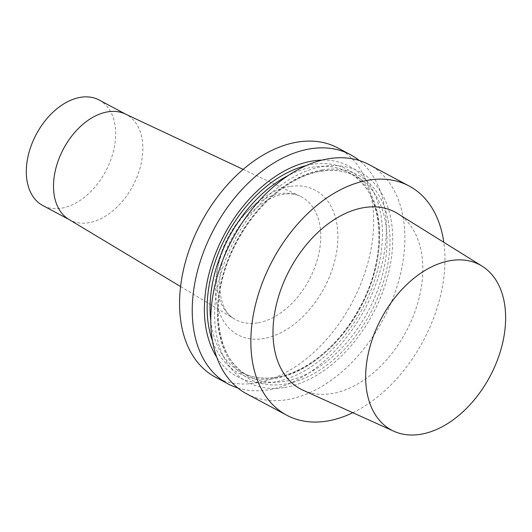 <?xml version="1.0" encoding="UTF-8"?>
<svg xmlns="http://www.w3.org/2000/svg" width="532" height="532" viewBox="0 0 532 532"><rect width="100%" height="100%" fill="white"/><g stroke="black" fill="none" stroke-linecap="round" stroke-linejoin="round"><path stroke-width="0.4" stroke-dasharray="2.66 2" d="M68.881 219.403A59.803 39.315 118.1 0 0 70.025 220.048A59.803 39.315 118.1 0 0 88.611 222.742A59.803 39.315 118.1 0 0 138.44 173.126A59.803 39.315 118.1 0 0 126.357 114.533A59.803 39.315 118.1 0 0 125.18 113.941M99.151 100.009A59.803 39.315 -61.9 0 1 111.235 158.603A59.803 39.315 -61.9 0 1 61.406 208.218A59.803 39.315 -61.9 0 1 42.819 205.525M352.816 412.706A129.921 85.406 118.1 0 0 443.788 242.299M246.635 393.813A129.921 85.406 118.1 0 0 287.007 399.665A129.921 85.406 118.1 0 0 395.256 291.868A129.921 85.406 118.1 0 0 369.002 164.588M284.613 387.515A119.188 78.35 118.1 0 0 388.56 209.382A119.188 78.35 118.1 0 0 237.924 234.113A119.188 78.35 118.1 0 0 284.613 387.515M237.837 388.001A129.921 85.406 118.1 0 0 268.487 389.776A129.921 85.406 118.1 0 0 373.969 289.395A129.921 85.406 118.1 0 0 359.28 160.511M337.807 147.936A129.921 85.406 -61.9 0 1 364.061 275.217A129.921 85.406 -61.9 0 1 255.812 383.013A129.921 85.406 -61.9 0 1 215.44 377.161M216.763 357.278A119.188 78.35 118.1 0 0 274.326 382.023A119.188 78.35 118.1 0 0 379.19 263.393A119.188 78.35 118.1 0 0 322.033 160.099M303.267 390.348A100.289 65.928 118.1 0 0 331.848 393.594A100.289 65.928 118.1 0 0 414.681 312.417A100.289 65.928 118.1 0 0 397.637 213.571M289.76 186.493A82.021 53.918 118.1 0 0 216.77 272.371A82.021 53.918 118.1 0 0 263.486 338.598A82.021 53.918 118.1 0 0 336.477 252.72A82.021 53.918 118.1 0 0 289.76 186.493M257.555 322.911A69.659 45.792 -61.9 0 1 234.572 319.02A69.659 45.792 -61.9 0 1 222.216 250.446A69.659 45.792 -61.9 0 1 279.872 193.734A69.659 45.792 -61.9 0 1 300.148 196.182A69.659 45.792 -61.9 0 1 315.968 264.032A69.659 45.792 -61.9 0 1 257.555 322.911M210.758 320.623A113.422 74.56 118.1 0 0 241.375 372.3A113.422 74.56 118.1 0 0 276.62 377.414A113.422 74.56 118.1 0 0 371.123 283.303A113.422 74.56 118.1 0 0 348.201 172.182A113.422 74.56 118.1 0 0 312.956 167.075A113.422 74.56 118.1 0 0 288.231 175.507M306.033 165.645A115.484 75.916 -61.9 0 1 378.272 253.977A115.484 75.916 -61.9 0 1 274.924 378.591A115.484 75.916 -61.9 0 1 212.474 340.899M322.192 169.921A115.484 75.916 118.1 0 0 221.472 342.522A115.484 75.916 118.1 0 0 367.432 318.562A115.484 75.916 118.1 0 0 322.192 169.921M320.49 171.105A113.422 74.56 -61.9 0 1 355.742 176.212A113.422 74.56 -61.9 0 1 368.104 311.386A113.422 74.56 -61.9 0 1 248.91 376.33A113.422 74.56 -61.9 0 1 225.994 265.209A113.422 74.56 -61.9 0 1 320.49 171.105M243.144 169.389L300.148 196.182C295.573 193.961 290.04 193.335 283.536 194.313C266.446 196.641 244.188 214.542 231.719 238.635C212.793 272.231 218.007 311.499 234.572 319.02L180.587 286.562M126.357 114.533L125.778 114.227M348.201 172.182C384.21 189.266 389.657 256.703 358.043 310.482C338.232 346.212 305.295 372.859 275.955 377.288C263.061 379.343 251.53 377.68 241.375 372.3L248.91 376.33C212.906 359.246 207.46 291.809 239.074 238.03C258.885 202.3 291.822 175.653 321.155 171.224C334.056 169.169 345.587 170.832 355.742 176.212L348.201 172.182M70.025 220.048L69.446 219.743"/><path stroke-width="0.8" d="M243.144 169.389L125.18 113.941A59.803 39.315 118.1 0 0 107.77 111.84A59.803 39.315 118.1 0 0 58.274 160.531A59.803 39.315 118.1 0 0 68.881 219.403L180.587 286.562M69.446 219.743L42.819 205.525A59.803 39.315 -61.9 0 1 30.736 146.938A59.803 39.315 -61.9 0 1 80.565 97.316A59.803 39.315 -61.9 0 1 99.151 100.009L125.778 114.227M443.788 242.299A129.921 85.406 118.1 0 0 409.095 185.987A129.921 85.406 118.1 0 0 368.716 180.142A129.921 85.406 118.1 0 0 260.474 287.932A129.921 85.406 118.1 0 0 286.728 415.219A129.921 85.406 118.1 0 0 327.1 421.065A129.921 85.406 118.1 0 0 352.816 412.706M409.095 185.987L369.002 164.588A129.921 85.406 118.1 0 0 232.477 238.981A129.921 85.406 118.1 0 0 246.635 393.813L286.728 415.219M359.28 160.511A129.921 85.406 118.1 0 0 350.482 154.699A129.921 85.406 118.1 0 0 213.95 229.093A129.921 85.406 118.1 0 0 228.115 383.924A129.921 85.406 118.1 0 0 237.837 388.001M228.115 383.924L215.44 377.161A129.921 85.406 -61.9 0 1 201.282 222.323A129.921 85.406 -61.9 0 1 337.807 147.936L350.482 154.699M322.033 160.099A119.188 78.35 118.1 0 0 224.298 234.612A119.188 78.35 118.1 0 0 216.763 357.278M482.098 266.146L397.637 213.571A100.289 65.928 118.1 0 0 363.974 207.613A100.289 65.928 118.1 0 0 279.726 292.866A100.289 65.928 118.1 0 0 303.267 390.348L393.953 431.272A93.679 61.579 118.1 0 0 489.972 376.443A93.679 61.579 118.1 0 0 482.098 266.146A93.679 61.579 118.1 0 0 450.651 260.587A93.679 61.579 118.1 0 0 371.954 340.214A93.679 61.579 118.1 0 0 393.953 431.272M288.231 175.507A113.422 74.56 118.1 0 0 210.758 320.623M212.474 340.899A115.484 75.916 -61.9 0 1 306.033 165.645"/></g></svg>
